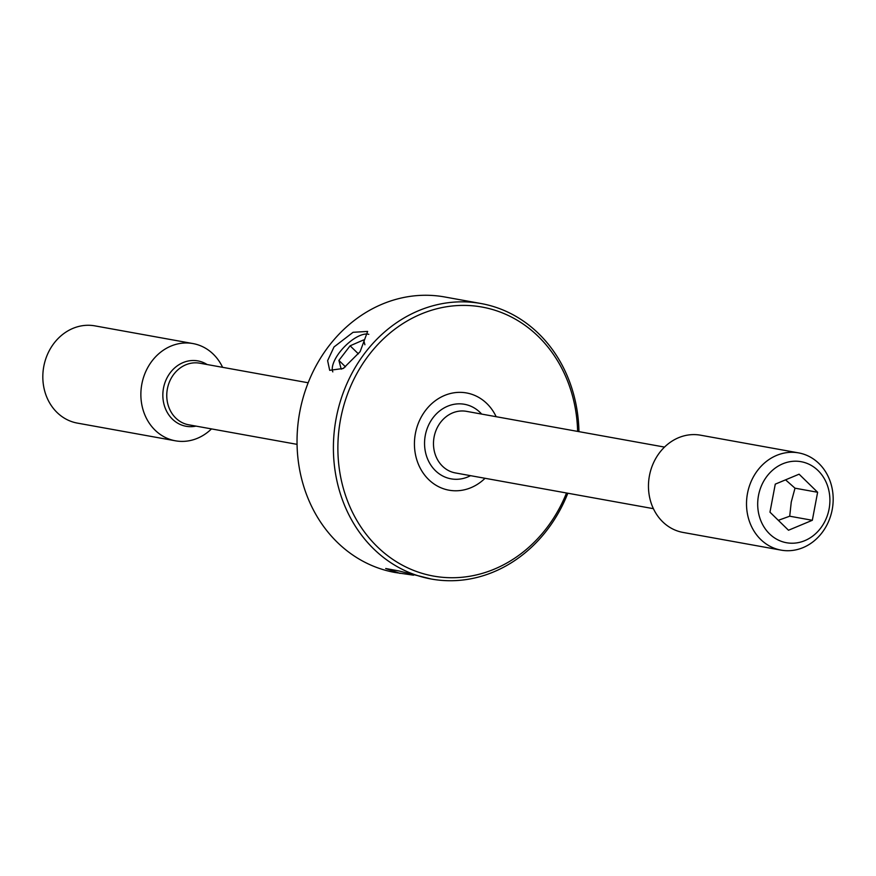 <?xml version="1.0" encoding="UTF-8"?>
<svg xmlns="http://www.w3.org/2000/svg" width="876" height="876" viewBox="0 0 876 876"><rect width="100%" height="100%" fill="white"/><g stroke="black" fill="none" stroke-linecap="round" stroke-linejoin="round"><path stroke-width="1.31" d="M778.326 520.322L789.714 516.205L791.258 501.992L795.003 488.184L785.564 479.84M829.09 508.978A41.172 35.938 -79.8 0 1 786.155 542.671A41.172 35.938 -79.8 0 1 758.507 495.455A41.172 35.938 -79.8 0 1 801.441 461.761A41.172 35.938 -79.8 0 1 829.09 508.978M832.2 509.624A49.406 43.121 -79.8 0 1 781.074 550.128A49.406 43.121 -79.8 0 1 747.491 493.396A49.406 43.121 -79.8 0 1 798.616 452.892A49.406 43.121 -79.8 0 1 832.2 509.624M781.074 550.128L683.028 532.433A49.406 43.121 -79.8 0 1 649.445 475.69A49.406 43.121 -79.8 0 1 700.581 435.197L798.616 452.892M485.052 478.285A49.406 43.121 -79.8 0 1 448.994 490.188A49.406 43.121 -79.8 0 1 415.41 433.456A49.406 43.121 -79.8 0 1 466.547 392.952A49.406 43.121 -79.8 0 1 496.166 416.702A49.406 43.121 100.2 0 0 466.547 392.952A49.406 43.121 100.2 0 0 415.41 433.456A49.406 43.121 100.2 0 0 448.994 490.188A49.406 43.121 100.2 0 0 485.052 478.285M211.477 428.911A49.406 43.121 -79.8 0 1 175.419 440.803A49.406 43.121 -79.8 0 1 141.846 384.071A49.406 43.121 -79.8 0 1 192.972 343.567A49.406 43.121 -79.8 0 1 222.603 367.329M175.419 440.803L77.384 423.108A49.406 43.121 -79.8 0 1 43.8 366.376A49.406 43.121 -79.8 0 1 94.926 325.872L192.972 343.567M799.098 474.19L775.271 484.143L769.971 512.175L788.499 530.243L812.326 520.289L817.626 492.268L799.098 474.19M789.714 516.205L812.326 520.289M795.003 488.184L817.626 492.268M577.623 431.408A136.689 119.311 100.2 0 0 468.912 305.538A136.689 119.311 100.2 0 0 340.589 419.111A136.689 119.311 100.2 0 0 419.593 572.565A136.689 119.311 100.2 0 0 566.509 492.991M567.834 493.232A139.974 122.191 -79.8 0 1 431.32 579.036A139.974 122.191 -79.8 0 1 336.176 418.29A139.974 122.191 -79.8 0 1 481.044 303.534A139.974 122.191 -79.8 0 1 578.948 431.649M481.044 303.534L444.68 296.964A139.974 122.191 100.2 0 0 299.811 411.72A139.974 122.191 100.2 0 0 394.956 572.466L413.603 575.193M360.113 351.67L367.635 331.424L353.072 332.3L334.019 346.962L327.624 360.649L329.694 370.329L343.261 368.467L360.113 351.67M431.32 579.036L398.898 570.944L385.692 568.513L400.102 573.397M368.818 334.336A26.51 11.136 -45.7 0 0 357.069 336.953A26.51 11.136 -45.7 0 0 349.206 342.352A26.51 11.136 -45.7 0 0 334.96 359.631A26.51 11.136 -45.7 0 0 332.814 371.895M345.494 366.847L338.902 360.419L341.202 369.157L344.071 367.909M338.902 360.419L350.115 345.801L363.628 339.91L364.898 344.75M358.383 353.86L350.115 345.801M653.397 508.671L455.367 472.93A31.284 27.309 -79.8 0 1 434.102 437.004A31.284 27.309 -79.8 0 1 466.492 411.348L664.523 447.089M470.543 475.668A37.876 33.058 -79.8 0 1 436.5 471.671A37.876 33.058 -79.8 0 1 425.298 435.35A37.876 33.058 -79.8 0 1 448.665 405.807A37.876 33.058 -79.8 0 1 481.658 414.085M297.052 444.351L188.647 424.783A31.284 27.309 -79.8 0 1 167.382 388.856A31.284 27.309 -79.8 0 1 199.761 363.201L308.166 382.768M195.994 426.108A33.222 28.996 -79.8 0 1 163.494 388.134A33.222 28.996 -79.8 0 1 207.108 364.525"/></g></svg>
